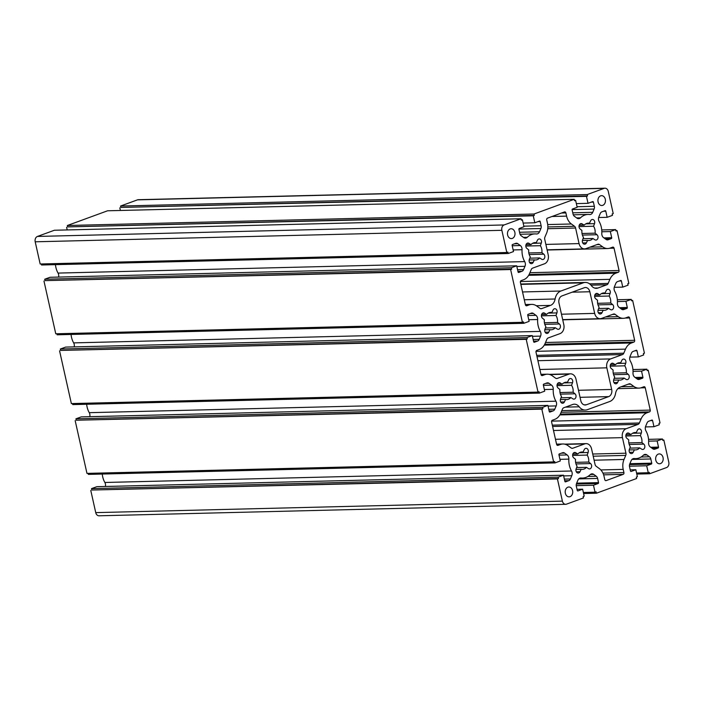 <?xml version="1.0" encoding="UTF-8"?>
<svg xmlns="http://www.w3.org/2000/svg" width="704" height="704" viewBox="0 0 704 704"><rect width="100%" height="100%" fill="white"/><g stroke="black" fill="none" stroke-linecap="round" stroke-linejoin="round"><path stroke-width="1.06" d="M593.481 485.223L595.047 492.202L596.103 491.814L596.42 493.214L636.645 478.5L636.328 477.101L637.393 476.714L635.835 469.735L631.154 471.442A0.722 0.554 -91.4 0 1 630.467 470.941L629.526 466.752A3.626 2.772 -91.4 0 1 629.754 463.998L631.127 460.742A4.347 3.326 -91.4 0 1 633.943 458.524A4.347 3.326 -91.4 0 1 634.304 458.542A17.389 13.306 88.6 0 0 635.765 458.612A17.389 13.306 88.6 0 0 643.359 455.233A4.347 3.326 -91.4 0 1 645.26 454.388A4.347 3.326 -91.4 0 1 646.967 454.951L649.475 456.79A3.626 2.772 -91.4 0 1 650.813 458.973L651.746 463.162A0.722 0.554 -91.4 0 1 651.367 464.05L646.686 465.766L648.252 472.745L649.317 472.358L649.625 473.748L666.547 467.562A4.347 3.326 88.6 0 0 668.8 462.202L663.837 440.009L662.772 440.396L662.464 439.006L657.14 440.95L658.513 447.093A0.722 0.554 -91.4 0 1 658.143 447.982L654.949 449.152A3.626 2.772 -91.4 0 1 654.254 449.284A3.626 2.772 -91.4 0 1 652.837 448.818L650.32 446.978A4.347 3.326 -91.4 0 1 648.604 442.798A17.389 13.306 88.6 0 0 645.946 430.918A4.347 3.326 -91.4 0 1 645.682 426.202L647.055 422.946A3.626 2.772 -91.4 0 1 648.71 421.23L651.895 420.068A0.722 0.554 -91.4 0 1 652.59 420.57L653.963 426.712L659.278 424.767L658.97 423.368L660.035 422.981L648.234 370.207L647.17 370.603L646.862 369.204L641.538 371.149L642.91 377.291A0.722 0.554 -91.4 0 1 642.541 378.189L639.346 379.35A3.626 2.772 -91.4 0 1 638.651 379.482A3.626 2.772 -91.4 0 1 637.234 379.016L634.718 377.177A4.347 3.326 -91.4 0 1 633.002 372.997A17.389 13.306 88.6 0 0 630.344 361.117A4.347 3.326 -91.4 0 1 630.08 356.409L631.453 353.144A3.626 2.772 -91.4 0 1 633.107 351.437L636.293 350.266A0.722 0.554 -91.4 0 1 636.988 350.768L638.361 356.91L643.676 354.966L643.368 353.566L644.433 353.179L632.632 300.414L631.567 300.802L631.259 299.402L625.935 301.347L627.308 307.49A0.722 0.554 -91.4 0 1 626.938 308.387L623.744 309.558A3.626 2.772 -91.4 0 1 623.049 309.69A3.626 2.772 -91.4 0 1 621.632 309.223L619.115 307.375A4.347 3.326 -91.4 0 1 617.399 303.195A17.389 13.306 88.6 0 0 614.742 291.324A4.347 3.326 -91.4 0 1 614.478 286.607L615.85 283.342A3.626 2.772 -91.4 0 1 617.505 281.635L620.69 280.465A0.722 0.554 -91.4 0 1 621.386 280.966L622.758 287.109L628.074 285.164L627.766 283.774L628.83 283.378L617.03 230.613L615.965 231L615.657 229.61L610.333 231.554L611.706 237.697A0.722 0.554 -91.4 0 1 611.336 238.586L608.142 239.756A3.626 2.772 -91.4 0 1 607.446 239.888A3.626 2.772 -91.4 0 1 606.03 239.422L603.513 237.582A4.347 3.326 -91.4 0 1 601.797 233.402A17.389 13.306 88.6 0 0 599.139 221.522A4.347 3.326 -91.4 0 1 598.875 216.806L600.248 213.55A3.626 2.772 -91.4 0 1 601.902 211.834L605.097 210.672A0.722 0.554 -91.4 0 1 605.783 211.174L607.156 217.316L612.471 215.371L612.163 213.972L613.228 213.585L608.265 191.382A4.347 3.326 88.6 0 0 604.965 188.206A4.347 3.326 88.6 0 0 604.138 188.364L587.215 194.55L587.532 195.95L586.467 196.337L588.025 203.324L592.706 201.608A0.722 0.554 -91.4 0 1 593.393 202.11L594.334 206.298A3.626 2.772 -91.4 0 1 594.106 209.053L592.733 212.318A4.347 3.326 -91.4 0 1 589.917 214.526A4.347 3.326 -91.4 0 1 589.556 214.509A17.389 13.306 88.6 0 0 588.095 214.438A17.389 13.306 88.6 0 0 580.501 217.818A4.347 3.326 -91.4 0 1 578.6 218.662A4.347 3.326 -91.4 0 1 576.893 218.108L574.376 216.269A3.626 2.772 -91.4 0 1 573.047 214.086L572.114 209.898A0.722 0.554 -91.4 0 1 572.493 209L577.174 207.293L575.608 200.306L574.543 200.702L574.235 199.302L534.01 214.016L534.327 215.415L533.262 215.802L534.82 222.781L539.502 221.065A0.722 0.554 -91.4 0 1 540.188 221.575L541.13 225.755A3.626 2.772 -91.4 0 1 540.901 228.51L539.528 231.774A4.347 3.326 -91.4 0 1 536.712 233.983A4.347 3.326 -91.4 0 1 536.351 233.966A17.389 13.306 88.6 0 0 534.89 233.904A17.389 13.306 88.6 0 0 527.296 237.283A4.347 3.326 -91.4 0 1 525.395 238.128A4.347 3.326 -91.4 0 1 523.688 237.565L521.171 235.726A3.626 2.772 -91.4 0 1 519.842 233.543L518.91 229.354A0.722 0.554 -91.4 0 1 519.288 228.466L523.97 226.75L522.403 219.771L521.338 220.158L521.03 218.759L504.108 224.954A4.347 3.326 88.6 0 0 501.855 230.305L506.818 252.507L507.883 252.111L508.191 253.51L513.515 251.566L512.142 245.423A0.722 0.554 -91.4 0 1 512.512 244.526L515.706 243.364A3.626 2.772 -91.4 0 1 516.402 243.232A3.626 2.772 -91.4 0 1 517.818 243.698L520.335 245.538A4.347 3.326 -91.4 0 1 522.051 249.718A17.389 13.306 88.6 0 0 524.709 261.598A4.347 3.326 -91.4 0 1 524.973 266.306L523.6 269.57A3.626 2.772 -91.4 0 1 521.946 271.278L518.76 272.448A0.722 0.554 -91.4 0 1 518.065 271.946L516.692 265.804L511.377 267.749L511.685 269.148L510.62 269.535L522.421 322.3L523.486 321.913L523.794 323.312L529.118 321.358L527.745 315.216A0.722 0.554 -91.4 0 1 528.114 314.327L531.309 313.157A3.626 2.772 -91.4 0 1 532.004 313.025A3.626 2.772 -91.4 0 1 533.421 313.491L535.938 315.33A4.347 3.326 -91.4 0 1 537.654 319.51A17.389 13.306 88.6 0 0 540.311 331.39A4.347 3.326 -91.4 0 1 540.575 336.107L539.202 339.372A3.626 2.772 -91.4 0 1 537.548 341.079L534.354 342.25A0.722 0.554 -91.4 0 1 533.667 341.748L532.294 335.606L526.979 337.55L527.287 338.941L526.222 339.337L538.023 392.102L539.079 391.714L539.396 393.105L544.72 391.16L543.347 385.018A0.722 0.554 -91.4 0 1 543.717 384.129L546.911 382.958A3.626 2.772 -91.4 0 1 547.606 382.826A3.626 2.772 -91.4 0 1 549.023 383.293L551.54 385.132A4.347 3.326 -91.4 0 1 553.256 389.312A17.389 13.306 88.6 0 0 555.914 401.192A4.347 3.326 -91.4 0 1 556.178 405.909L554.805 409.165A3.626 2.772 -91.4 0 1 553.15 410.881L549.956 412.042A0.722 0.554 -91.4 0 1 549.27 411.541L547.897 405.398L542.582 407.343L542.89 408.742L541.825 409.13L553.617 461.903L554.682 461.507L554.998 462.906L560.314 460.962L558.941 454.819A0.722 0.554 -91.4 0 1 559.319 453.922L562.514 452.76A3.626 2.772 -91.4 0 1 563.2 452.628A3.626 2.772 -91.4 0 1 564.626 453.094L567.142 454.934A4.347 3.326 -91.4 0 1 568.858 459.114A17.389 13.306 88.6 0 0 571.516 470.994A4.347 3.326 -91.4 0 1 571.78 475.702L570.407 478.966A3.626 2.772 -91.4 0 1 568.753 480.674L565.558 481.844A0.722 0.554 -91.4 0 1 564.872 481.342L563.499 475.2L558.184 477.145L558.492 478.544L557.427 478.931L562.39 501.125A4.347 3.326 88.6 0 0 565.69 504.302A4.347 3.326 88.6 0 0 566.518 504.143L583.44 497.957L583.123 496.566L584.188 496.17L582.63 489.192L577.949 490.908A0.722 0.554 -91.4 0 1 577.262 490.406L576.321 486.218A3.626 2.772 -91.4 0 1 576.55 483.463L577.922 480.198A4.347 3.326 -91.4 0 1 580.738 477.99A4.347 3.326 -91.4 0 1 581.099 478.007A17.389 13.306 88.6 0 0 582.551 478.069A17.389 13.306 88.6 0 0 590.154 474.69A4.347 3.326 -91.4 0 1 592.055 473.845A4.347 3.326 -91.4 0 1 593.762 474.408L596.27 476.247A3.626 2.772 -91.4 0 1 597.608 478.43L598.541 482.618A0.722 0.554 -91.4 0 1 598.162 483.507L593.481 485.223L576.233 485.646M586.423 242.854A2.895 2.218 -91.4 0 1 584.61 244.191A2.895 2.218 -91.4 0 1 582.542 240.002L583.493 237.424A8.694 6.653 -91.4 0 1 581.944 230.481L580.061 228.932A2.895 2.218 -91.4 0 1 579.084 225.702A2.895 2.218 -91.4 0 1 581.161 223.59A2.895 2.218 -91.4 0 1 582.19 223.89L584.179 225.174A8.694 6.653 -91.4 0 1 588.315 223.133A8.694 6.653 -91.4 0 1 589.468 223.238L590.63 220.81A2.895 2.218 -91.4 0 1 592.442 219.463A2.895 2.218 -91.4 0 1 594.51 223.652L593.56 226.23A8.694 6.653 -91.4 0 1 595.109 233.174L596.992 234.722A2.895 2.218 -91.4 0 1 597.969 237.952A2.895 2.218 -91.4 0 1 595.892 240.064A2.895 2.218 -91.4 0 1 594.862 239.765L592.882 238.48A8.694 6.653 -91.4 0 1 588.738 240.522A8.694 6.653 -91.4 0 1 587.585 240.416L586.423 242.854L582.727 242.942M565.347 493.249A4.928 3.766 -91.4 0 1 568.841 487.001A4.928 3.766 -91.4 0 1 572.73 491.832A4.928 3.766 -91.4 0 1 569.087 496.848A4.928 3.766 -91.4 0 1 565.347 493.249M655.794 460.17A4.928 3.766 -91.4 0 1 659.296 453.913A4.928 3.766 -91.4 0 1 663.186 458.753A4.928 3.766 -91.4 0 1 659.534 463.769A4.928 3.766 -91.4 0 1 655.794 460.17M507.619 234.995A4.928 3.766 -91.4 0 1 511.122 228.747A4.928 3.766 -91.4 0 1 515.011 233.578A4.928 3.766 -91.4 0 1 511.359 238.594A4.928 3.766 -91.4 0 1 507.619 234.995M598.074 201.907A4.928 3.766 -91.4 0 1 601.568 195.659A4.928 3.766 -91.4 0 1 605.458 200.499A4.928 3.766 -91.4 0 1 601.806 205.515A4.928 3.766 -91.4 0 1 598.074 201.907M597.793 293.691L599.782 294.976A8.694 6.653 -91.4 0 1 603.918 292.934A8.694 6.653 -91.4 0 1 605.07 293.04L606.232 290.602A2.895 2.218 -91.4 0 1 608.045 289.265A2.895 2.218 -91.4 0 1 610.113 293.454L609.162 296.032A8.694 6.653 -91.4 0 1 610.711 302.975L612.594 304.515A2.895 2.218 -91.4 0 1 613.571 307.745A2.895 2.218 -91.4 0 1 611.494 309.866A2.895 2.218 -91.4 0 1 610.465 309.558L608.476 308.282A8.694 6.653 -91.4 0 1 604.34 310.323A8.694 6.653 -91.4 0 1 603.187 310.218L602.026 312.646A2.895 2.218 -91.4 0 1 600.213 313.993A2.895 2.218 -91.4 0 1 598.145 309.804L599.095 307.226A8.694 6.653 -91.4 0 1 597.546 300.282L595.663 298.734A2.895 2.218 -91.4 0 1 594.686 295.504A2.895 2.218 -91.4 0 1 596.763 293.392A2.895 2.218 -91.4 0 1 597.793 293.691L595.742 293.744M553.027 310.068A2.895 2.218 -91.4 0 1 554.84 308.722A2.895 2.218 -91.4 0 1 556.908 312.91L555.958 315.489A8.694 6.653 -91.4 0 1 557.506 322.432L559.39 323.981A2.895 2.218 -91.4 0 1 560.366 327.21A2.895 2.218 -91.4 0 1 558.29 329.322A2.895 2.218 -91.4 0 1 557.26 329.023L555.271 327.738A8.694 6.653 -91.4 0 1 551.135 329.78A8.694 6.653 -91.4 0 1 549.982 329.674L548.821 332.112A2.895 2.218 -91.4 0 1 547.008 333.45A2.895 2.218 -91.4 0 1 544.94 329.261L545.89 326.682A8.694 6.653 -91.4 0 1 544.342 319.739L542.458 318.19A2.895 2.218 -91.4 0 1 541.482 314.961A2.895 2.218 -91.4 0 1 543.558 312.849A2.895 2.218 -91.4 0 1 544.588 313.148L546.568 314.433A8.694 6.653 -91.4 0 1 550.713 312.391A8.694 6.653 -91.4 0 1 551.866 312.497L553.027 310.068M536.263 242.695L537.425 240.266A2.895 2.218 -91.4 0 1 539.238 238.92A2.895 2.218 -91.4 0 1 541.306 243.109L540.355 245.687A8.694 6.653 -91.4 0 1 541.904 252.639L543.787 254.179A2.895 2.218 -91.4 0 1 544.764 257.409A2.895 2.218 -91.4 0 1 542.687 259.53A2.895 2.218 -91.4 0 1 541.658 259.222L539.669 257.946A8.694 6.653 -91.4 0 1 535.533 259.978A8.694 6.653 -91.4 0 1 534.38 259.882L533.218 262.31A2.895 2.218 -91.4 0 1 531.406 263.657A2.895 2.218 -91.4 0 1 529.338 259.468L530.288 256.89A8.694 6.653 -91.4 0 1 528.739 249.938L526.856 248.398A2.895 2.218 -91.4 0 1 525.879 245.168A2.895 2.218 -91.4 0 1 527.956 243.047A2.895 2.218 -91.4 0 1 528.986 243.355L530.974 244.631A8.694 6.653 -91.4 0 1 535.11 242.598A8.694 6.653 -91.4 0 1 536.263 242.695L533.958 242.757M617.628 382.448A2.895 2.218 -91.4 0 1 615.815 383.794A2.895 2.218 -91.4 0 1 613.747 379.606L614.698 377.027A8.694 6.653 -91.4 0 1 613.149 370.075L611.266 368.535A2.895 2.218 -91.4 0 1 610.289 365.306A2.895 2.218 -91.4 0 1 612.366 363.185A2.895 2.218 -91.4 0 1 613.395 363.493L615.375 364.769A8.694 6.653 -91.4 0 1 619.52 362.736A8.694 6.653 -91.4 0 1 620.673 362.833L621.834 360.404A2.895 2.218 -91.4 0 1 623.647 359.058A2.895 2.218 -91.4 0 1 625.715 363.246L624.765 365.825A8.694 6.653 -91.4 0 1 626.314 372.777L628.197 374.317A2.895 2.218 -91.4 0 1 629.174 377.546A2.895 2.218 -91.4 0 1 627.097 379.667A2.895 2.218 -91.4 0 1 626.067 379.359L624.078 378.083A8.694 6.653 -91.4 0 1 619.942 380.116A8.694 6.653 -91.4 0 1 618.79 380.019L617.628 382.448L613.932 382.536M634.392 449.812L633.23 452.25A2.895 2.218 -91.4 0 1 631.418 453.587A2.895 2.218 -91.4 0 1 629.341 449.398L630.3 446.82A8.694 6.653 -91.4 0 1 628.742 439.877L626.868 438.328A2.895 2.218 -91.4 0 1 625.891 435.098A2.895 2.218 -91.4 0 1 627.959 432.986A2.895 2.218 -91.4 0 1 628.998 433.286L630.978 434.57A8.694 6.653 -91.4 0 1 635.122 432.529A8.694 6.653 -91.4 0 1 636.275 432.634L637.437 430.206A2.895 2.218 -91.4 0 1 639.25 428.859A2.895 2.218 -91.4 0 1 641.318 433.048L640.367 435.626A8.694 6.653 -91.4 0 1 641.916 442.57L643.79 444.118A2.895 2.218 -91.4 0 1 644.776 447.348A2.895 2.218 -91.4 0 1 642.699 449.46A2.895 2.218 -91.4 0 1 641.67 449.161L639.681 447.876A8.694 6.653 -91.4 0 1 635.545 449.918A8.694 6.653 -91.4 0 1 634.392 449.812L629.191 449.944M572.862 398.825L570.874 397.54A8.694 6.653 -91.4 0 1 566.738 399.582A8.694 6.653 -91.4 0 1 565.585 399.476L564.423 401.905A2.895 2.218 -91.4 0 1 562.61 403.251A2.895 2.218 -91.4 0 1 560.534 399.062L561.493 396.484A8.694 6.653 -91.4 0 1 559.935 389.541L558.061 387.992A2.895 2.218 -91.4 0 1 557.084 384.762A2.895 2.218 -91.4 0 1 559.152 382.65A2.895 2.218 -91.4 0 1 560.19 382.95L562.17 384.234A8.694 6.653 -91.4 0 1 566.315 382.193A8.694 6.653 -91.4 0 1 567.468 382.298L568.63 379.861A2.895 2.218 -91.4 0 1 570.442 378.523A2.895 2.218 -91.4 0 1 572.51 382.712L571.56 385.29A8.694 6.653 -91.4 0 1 573.109 392.234L574.983 393.782A2.895 2.218 -91.4 0 1 575.969 397.012A2.895 2.218 -91.4 0 1 573.892 399.124A2.895 2.218 -91.4 0 1 572.862 398.825M588.113 452.505L587.162 455.083A8.694 6.653 -91.4 0 1 588.711 462.035L590.586 463.575A2.895 2.218 -91.4 0 1 591.571 466.805A2.895 2.218 -91.4 0 1 589.494 468.926A2.895 2.218 -91.4 0 1 588.465 468.618L586.476 467.342A8.694 6.653 -91.4 0 1 582.34 469.374A8.694 6.653 -91.4 0 1 581.187 469.278L580.026 471.706A2.895 2.218 -91.4 0 1 578.213 473.053A2.895 2.218 -91.4 0 1 576.136 468.864L577.095 466.286A8.694 6.653 -91.4 0 1 575.538 459.334L573.663 457.794A2.895 2.218 -91.4 0 1 572.686 454.564A2.895 2.218 -91.4 0 1 574.754 452.443A2.895 2.218 -91.4 0 1 575.793 452.751L577.773 454.027A8.694 6.653 -91.4 0 1 581.918 451.994A8.694 6.653 -91.4 0 1 583.07 452.091L584.232 449.662A2.895 2.218 -91.4 0 1 586.045 448.316A2.895 2.218 -91.4 0 1 588.113 452.505L579.374 452.725M569.105 374.088L557.234 378.426A2.895 2.218 -91.4 0 1 556.679 378.532A2.895 2.218 -91.4 0 1 555.544 378.162L552.411 375.866A13.042 9.979 88.6 0 0 547.307 374.185A13.042 9.979 88.6 0 0 544.817 374.66L542.379 375.558A1.452 1.109 -91.4 0 1 541.006 374.546L536.008 352.211A1.452 1.109 -91.4 0 1 536.765 350.425L539.202 349.536A13.042 9.979 88.6 0 0 545.151 343.376L546.867 339.31A2.895 2.218 -91.4 0 1 548.187 337.946L560.05 333.608A7.251 5.544 88.6 0 0 563.816 324.676L558.976 303.037A5.799 4.435 -91.4 0 1 561.986 295.9L584.329 287.725A5.799 4.435 -91.4 0 1 585.438 287.514A5.799 4.435 -91.4 0 1 589.838 291.755L594.669 313.394A7.251 5.544 88.6 0 0 600.169 318.692A7.251 5.544 88.6 0 0 601.55 318.428L613.422 314.09A2.895 2.218 -91.4 0 1 613.967 313.975A2.895 2.218 -91.4 0 1 615.102 314.354L618.244 316.65A13.042 9.979 88.6 0 0 623.348 318.322A13.042 9.979 88.6 0 0 625.838 317.847L628.276 316.958A1.452 1.109 -91.4 0 1 629.649 317.962L634.647 340.296A1.452 1.109 -91.4 0 1 633.89 342.082L631.453 342.98A13.042 9.979 88.6 0 0 625.504 349.131L623.788 353.197A2.895 2.218 -91.4 0 1 622.468 354.57L610.606 358.908A7.251 5.544 88.6 0 0 606.839 367.831L611.679 389.47A5.799 4.435 -91.4 0 1 608.67 396.616L586.326 404.782A5.799 4.435 -91.4 0 1 585.218 405.002A5.799 4.435 -91.4 0 1 580.818 400.761L575.986 379.122A7.251 5.544 88.6 0 0 570.486 373.824A7.251 5.544 88.6 0 0 569.105 374.088L549.877 374.563M599.262 468.53L596.13 466.233A2.895 2.218 -91.4 0 1 595.065 464.49L591.58 448.923A7.251 5.544 88.6 0 0 586.089 443.626A7.251 5.544 88.6 0 0 584.707 443.89L572.836 448.228A2.895 2.218 -91.4 0 1 572.282 448.334A2.895 2.218 -91.4 0 1 571.146 447.955L568.014 445.667A13.042 9.979 88.6 0 0 562.91 443.986A13.042 9.979 88.6 0 0 560.419 444.462L557.982 445.35A1.452 1.109 -91.4 0 1 556.609 444.347L551.61 422.013A1.452 1.109 -91.4 0 1 552.367 420.226L554.805 419.338A13.042 9.979 88.6 0 0 560.754 413.178L562.47 409.112A2.895 2.218 -91.4 0 1 563.79 407.739L572.642 404.51A8.694 6.653 -91.4 0 1 574.297 404.184A8.694 6.653 -91.4 0 1 579.207 406.798A10.868 8.316 88.6 0 0 585.341 410.071A10.868 8.316 88.6 0 0 587.418 409.675L609.761 401.5A10.868 8.316 88.6 0 0 615.542 393.51A8.694 6.653 -91.4 0 1 620.171 387.121L629.024 383.882A2.895 2.218 -91.4 0 1 629.57 383.777A2.895 2.218 -91.4 0 1 630.705 384.155L633.846 386.443A13.042 9.979 88.6 0 0 638.95 388.124A13.042 9.979 88.6 0 0 641.441 387.649L643.878 386.76A1.452 1.109 -91.4 0 1 645.251 387.763L650.25 410.098A1.452 1.109 -91.4 0 1 649.493 411.884L647.055 412.773A13.042 9.979 88.6 0 0 641.106 418.933L639.39 422.998A2.895 2.218 -91.4 0 1 638.07 424.371L626.199 428.71A7.251 5.544 88.6 0 0 622.442 437.633L625.926 453.2A2.895 2.218 -91.4 0 1 625.742 455.4L624.026 459.466A13.042 9.979 88.6 0 0 623.207 469.374L623.92 472.578A1.452 1.109 -91.4 0 1 623.172 474.364L606.144 480.594A1.452 1.109 -91.4 0 1 604.771 479.582L604.058 476.388A13.042 9.979 88.6 0 0 599.262 468.53M579.066 243.593A7.251 5.544 88.6 0 0 584.566 248.89A7.251 5.544 88.6 0 0 585.948 248.626L597.819 244.288A2.895 2.218 -91.4 0 1 598.365 244.182A2.895 2.218 -91.4 0 1 599.5 244.552L602.642 246.849A13.042 9.979 88.6 0 0 607.746 248.53A13.042 9.979 88.6 0 0 610.236 248.054L612.674 247.157A1.452 1.109 -91.4 0 1 614.046 248.169L619.045 270.503A1.452 1.109 -91.4 0 1 618.288 272.29L615.85 273.178A13.042 9.979 88.6 0 0 609.902 279.338L608.186 283.404A2.895 2.218 -91.4 0 1 606.866 284.768L598.013 288.006A8.694 6.653 -91.4 0 1 596.358 288.323A8.694 6.653 -91.4 0 1 591.448 285.71A10.868 8.316 88.6 0 0 585.314 282.445A10.868 8.316 88.6 0 0 583.238 282.841L560.894 291.016A10.868 8.316 88.6 0 0 555.113 298.998A8.694 6.653 -91.4 0 1 550.484 305.395L541.631 308.625A2.895 2.218 -91.4 0 1 541.086 308.73A2.895 2.218 -91.4 0 1 539.95 308.361L536.809 306.064A13.042 9.979 88.6 0 0 531.705 304.392A13.042 9.979 88.6 0 0 529.214 304.867L526.777 305.756A1.452 1.109 -91.4 0 1 525.404 304.753L520.406 282.418A1.452 1.109 -91.4 0 1 521.162 280.632L523.6 279.734A13.042 9.979 88.6 0 0 529.549 273.583L531.265 269.518A2.895 2.218 -91.4 0 1 532.585 268.145L544.447 263.806A7.251 5.544 88.6 0 0 548.214 254.883L544.729 239.316A2.895 2.218 -91.4 0 1 544.914 237.107L546.63 233.042A13.042 9.979 88.6 0 0 547.448 223.133L546.726 219.93A1.452 1.109 -91.4 0 1 547.483 218.152L564.511 211.922A1.452 1.109 -91.4 0 1 565.884 212.925L566.597 216.128A13.042 9.979 88.6 0 0 571.393 223.986L574.526 226.283A2.895 2.218 -91.4 0 1 575.59 228.026L579.066 243.593L545.873 244.411M588.711 462.035L575.617 462.352M572.616 455.444L587.162 455.083M586.476 467.342L576.611 467.579M581.187 469.278L575.986 469.401M577.773 454.027L572.792 454.15M583.07 452.091L580.765 452.153M565.585 399.476L560.384 399.608M561.009 397.786L570.874 397.54M562.17 384.234L557.19 384.358M567.468 382.298L565.162 382.351M571.56 385.29L557.014 385.642M573.109 392.234L560.014 392.559M630.978 434.57L625.997 434.694M636.275 432.634L633.97 432.687M640.367 435.626L625.821 435.987M641.916 442.57L628.822 442.895M639.681 447.876L629.816 448.122M615.375 364.769L610.403 364.892M620.673 362.833L618.367 362.894M624.765 365.825L610.218 366.186M626.314 372.777L613.219 373.094M624.078 378.083L614.214 378.321M618.79 380.019L613.589 380.142M540.355 245.687L525.809 246.048M541.904 252.639L528.81 252.956M539.669 257.946L529.804 258.183M534.38 259.882L529.179 260.005M530.974 244.631L525.994 244.754M555.958 315.489L541.411 315.85M557.506 322.432L544.412 322.758M555.271 327.738L545.406 327.985M549.982 329.674L544.782 329.806M546.568 314.433L541.596 314.556M551.866 312.497L549.56 312.55M605.07 293.04L602.765 293.093M594.801 295.099L599.782 294.976M609.162 296.032L594.616 296.384M610.711 302.975L597.617 303.301M608.476 308.282L598.611 308.519M603.187 310.218L597.986 310.341M584.179 225.174L579.198 225.298M589.468 223.238L587.162 223.291M593.56 226.23L579.014 226.591M595.109 233.174L582.014 233.499M592.882 238.48L583.018 238.726M587.585 240.416L582.393 240.548M583.37 492.492L595.047 492.202M596.42 493.214L583.598 493.522M635.835 469.735L630.221 469.867M646.686 465.766L629.438 466.189M648.252 472.745L636.574 473.026M649.625 473.748L636.803 474.065M663.837 440.009L662.693 440.035M662.464 439.006L648.542 439.349M657.14 440.95L648.639 441.162M653.963 426.712L645.436 426.923M648.234 370.207L647.09 370.242M646.862 369.204L632.94 369.547M641.538 371.149L633.037 371.36M638.361 356.91L629.834 357.122M632.632 300.414L631.488 300.441M631.259 299.402L617.338 299.746M625.935 301.347L617.434 301.558M622.758 287.109L614.24 287.32M617.03 230.613L615.886 230.639M615.657 229.61L601.735 229.953M610.333 231.554L601.832 231.766M607.156 217.316L598.638 217.527M587.215 194.55L120.56 206.043L137.482 199.857A4.347 3.326 -91.4 0 1 138.31 199.698L604.965 188.206M587.532 195.95L120.877 207.434L120.56 206.043M586.467 196.337L120.877 207.434M120.402 210.478L119.812 207.83M588.025 203.324L576.347 203.606M575.608 200.306L574.464 200.341M574.235 199.302L107.58 210.786L67.355 225.5L534.01 214.016M534.327 215.415L67.672 226.899L67.355 225.5M533.262 215.802L67.672 226.899M67.197 229.935L66.607 227.286M534.82 222.781L523.142 223.071M522.403 219.771L521.259 219.798M521.03 218.759L54.375 230.252L37.453 236.438A4.347 3.326 -91.4 0 0 35.2 241.798L40.163 263.991L506.818 252.507M508.191 253.51L41.536 264.994L41.307 263.965M58.564 277.077A4.347 3.326 88.6 0 0 58.054 273.082A17.389 13.306 -91.4 0 1 55.458 264.651M516.692 265.804L50.037 277.288L44.722 279.233L511.377 267.749M511.685 269.148L45.03 280.632L44.722 279.233M510.62 269.535L45.03 280.632M522.421 322.3L55.766 333.793L43.965 281.019M523.794 323.312L57.138 334.796L56.91 333.758M74.166 346.878A4.347 3.326 88.6 0 0 73.656 342.883A17.389 13.306 -91.4 0 1 71.06 334.453M532.294 335.606L65.639 347.09L60.324 349.034L526.979 337.55M527.287 338.941L60.632 350.434L60.324 349.034M526.222 339.337L60.632 350.434M538.023 392.102L71.368 403.586L59.567 350.821M539.396 393.105L72.741 404.598L72.512 403.559M89.76 416.68A4.347 3.326 88.6 0 0 89.258 412.676A17.389 13.306 -91.4 0 1 86.662 404.254M547.897 405.398L81.242 416.891L75.926 418.836L542.582 407.343M542.89 408.742L76.234 420.226L75.926 418.836M541.825 409.13L76.234 420.226M553.617 461.903L86.97 473.387L75.17 420.622M554.998 462.906L88.343 474.39L88.114 473.361M105.362 486.473A4.347 3.326 88.6 0 0 104.861 482.478A17.389 13.306 -91.4 0 1 102.265 474.047M563.499 475.2L96.844 486.684L91.529 488.629L558.184 477.145M558.492 478.544L91.837 490.028L91.529 488.629M557.427 478.931L91.837 490.028M565.69 504.302L99.035 515.794A4.347 3.326 -91.4 0 1 95.735 512.618L90.772 490.415M582.63 489.192L577.016 489.333M599.5 244.552L596.913 244.614M602.642 246.849L589.961 247.157M614.046 248.169L609.514 248.274M619.045 270.503L529.927 272.694M618.288 272.29L529.135 274.481M615.85 273.178L528.669 275.326M609.902 279.338L520.423 281.538M608.186 283.404L589.591 283.862M606.866 284.768L590.999 285.164M598.013 288.006L594.686 288.086M583.238 282.841L520.846 284.381M560.894 291.016L522.544 291.958M555.113 298.998L524.286 299.763M550.484 305.395L536.334 305.738M541.631 308.625L540.522 308.66M529.214 304.867L525.457 304.955M526.777 305.756L526.222 305.774M565.884 212.925L561.458 213.039M566.597 216.128L552.024 216.489M571.393 223.986L547.703 224.567M574.526 226.283L547.853 226.934M575.59 228.026L547.738 228.712M584.707 443.89L565.479 444.356M572.836 448.228L571.727 448.254M560.419 444.462L556.662 444.558M557.982 445.35L557.427 445.368M579.207 406.798L565.435 407.141M630.705 384.155L628.118 384.217M633.846 386.443L621.166 386.76M645.251 387.763L640.719 387.878M650.25 410.098L561.123 412.289M649.493 411.884L560.34 414.075M647.055 412.773L559.874 414.92M641.106 418.933L551.628 421.133M639.39 422.998L552.314 425.146M638.07 424.371L552.605 426.474M626.199 428.71L553.511 430.496M622.442 437.633L555.474 439.278M625.926 453.2L592.724 454.018M625.742 455.4L593.208 456.201M624.026 459.466L594.106 460.205M623.207 469.374L600.82 469.929M623.92 472.578L602.932 473.097M623.172 474.364L603.627 474.848M606.144 480.594L605.59 480.603M556.125 378.453L557.234 378.426M544.817 374.66L541.059 374.757M542.379 375.558L541.825 375.566M589.838 291.755L572.132 292.186M594.669 313.394L561.475 314.213M615.102 314.354L612.515 314.415M618.244 316.65L605.563 316.958M629.649 317.962L625.117 318.076M634.647 340.296L545.521 342.496M633.89 342.082L544.738 344.282M631.453 342.98L544.271 345.127M625.504 349.131L536.026 351.34M623.788 353.197L536.712 355.344M622.468 354.57L537.002 356.673M610.606 358.908L537.909 360.694M606.839 367.831L539.871 369.486M611.679 389.47L578.477 390.289M608.67 396.616L580.052 397.32M586.326 404.782L584.1 404.844M590.586 463.575L575.986 463.936M580.026 471.706L576.33 471.794M575.793 452.751L573.742 452.804M564.423 401.905L560.727 402.002M560.19 382.95L558.14 383.002M572.51 382.712L563.772 382.923M574.983 393.782L560.393 394.134M629.534 452.338L633.23 452.25M628.998 433.286L626.947 433.338M641.318 433.048L632.579 433.259M643.79 444.118L629.2 444.479M613.395 363.493L611.345 363.546M625.715 363.246L616.977 363.466M628.197 374.317L613.598 374.678M541.306 243.109L532.567 243.329M543.787 254.179L529.188 254.54M533.218 262.31L529.522 262.398M528.986 243.355L526.935 243.408M548.17 313.122L556.908 312.91M559.39 323.981L544.79 324.342M548.821 332.112L545.125 332.2M544.588 313.148L542.538 313.201M610.113 293.454L601.374 293.665M612.594 304.515L597.995 304.876M602.026 312.646L598.33 312.743M582.19 223.89L580.14 223.942M594.51 223.652L585.772 223.863M596.992 234.722L582.393 235.083M634.304 458.542L633.582 458.559M646.967 454.951L643.588 455.03M649.475 456.79L641.106 456.993M650.813 458.973L631.981 459.43M651.746 463.162L629.886 463.698M651.367 464.05L629.561 464.587M658.513 447.093L650.742 447.286M658.143 447.982L651.904 448.14M654.949 449.152L653.558 449.187M652.59 420.57L650.373 420.622M642.91 377.291L635.14 377.485M642.541 378.189L636.302 378.338M639.346 379.35L637.956 379.386M636.988 350.768L634.77 350.821M627.308 307.49L619.538 307.683M626.938 308.387L620.708 308.537M623.744 309.558L622.354 309.584M621.386 280.966L619.168 281.028M611.706 237.697L603.935 237.89M611.336 238.586L605.106 238.744M608.142 239.756L606.751 239.791M605.783 211.174L603.566 211.226M604.138 188.364L137.482 199.857M593.393 202.11L591.184 202.162M594.334 206.298L577.042 206.721M594.106 209.053L572.097 209.59M592.733 212.318L572.766 212.81M580.501 217.818L576.638 217.914M540.188 221.575L537.979 221.628M541.13 225.755L523.838 226.186M540.901 228.51L518.892 229.055M539.528 231.774L519.561 232.267M527.296 237.283L523.433 237.38M504.108 224.954L37.453 236.438M501.855 230.305L35.2 241.798M517.818 243.698L514.58 243.778M520.335 245.538L512.213 245.74M522.051 249.718L513.146 249.938M524.709 261.598L58.054 273.082M524.973 266.306L516.85 266.508M523.6 269.57L517.572 269.72M521.946 271.278L517.942 271.383M533.421 313.491L530.174 313.57M535.938 315.33L527.815 315.533M537.654 319.51L528.748 319.73M540.311 331.39L73.656 342.883M540.575 336.107L532.453 336.31M539.202 339.372L533.174 339.522M537.548 341.079L533.544 341.176M549.023 383.293L545.776 383.372M551.54 385.132L543.418 385.334M553.256 389.312L544.35 389.532M555.914 401.192L89.258 412.676M556.178 405.909L548.055 406.102M554.805 409.165L548.777 409.314M553.15 410.881L549.146 410.978M564.626 453.094L561.378 453.174M567.142 454.934L559.011 455.136M568.858 459.114L559.953 459.334M571.516 470.994L104.861 482.478M571.78 475.702L563.658 475.904M570.407 478.966L564.379 479.116M568.753 480.674L564.749 480.779M562.39 501.125L95.735 512.618M581.099 478.007L580.378 478.025M593.762 474.408L590.383 474.487M596.27 476.247L587.902 476.45M597.608 478.43L578.776 478.896M598.541 482.618L576.682 483.155M598.162 483.507L576.356 484.044M607.746 248.53L547.122 250.017M585.314 282.445L520.766 284.029M531.705 304.392L525.351 304.542M584.566 248.89L547.078 249.814M586.089 443.626L564.678 444.145M562.91 443.986L556.556 444.145M585.341 410.071L561.818 410.652M638.95 388.124L617.874 388.643M547.307 374.185L540.954 374.343M600.169 318.692L562.681 319.616M623.348 318.322L562.725 319.818M570.486 373.824L549.076 374.352M635.765 458.612L633.142 458.674M588.095 214.438L573.276 214.808M534.89 233.904L520.071 234.265M582.551 478.069L579.938 478.139"/></g></svg>
